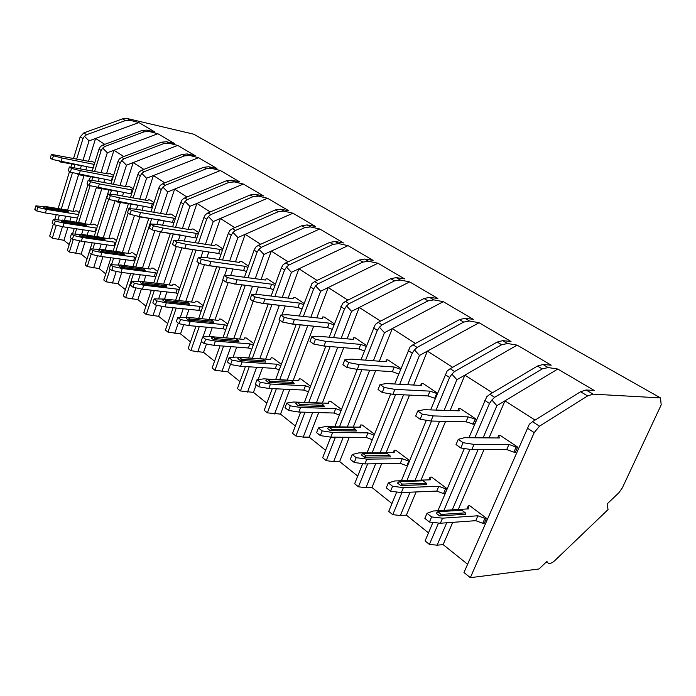 <?xml version="1.0" encoding="UTF-8"?>
<svg xmlns="http://www.w3.org/2000/svg" width="696" height="696" viewBox="0 0 696 696"><rect width="100%" height="100%" fill="white"/><g stroke="black" fill="none" stroke-linecap="round" stroke-linejoin="round"><path stroke-width="1.04" d="M660.495 397.912L593.131 394.154L587.607 395.937L539.496 426.178L534.206 432.608L470.331 577.671L539.008 568.98L546.882 561.463L548.239 563.282C550.014 563.89 552.232 562.968 554.903 560.506L608.043 509.62L607.121 503.947L618.996 492.611L622.285 487.983L661.2 404.872L660.495 397.912L193.749 134.197L127.325 118.537L122.47 118.877L83.781 132.936L80.188 136.816L73.585 158.305M71.766 164.213L70.87 167.136M69.504 171.581L58.133 208.583M56.263 214.681L54.74 219.614M53.357 224.129L49.686 236.066L52.304 238.189L56.289 225.243M83.059 160.193L89.036 140.879L84.433 136.286L86.574 134.728L125.358 120.591L130.396 120.356L138.852 122.557L154.808 131.944L146.899 130.117L141.993 130.5L102.712 145.116L100.372 146.595L99.041 149.101L92.246 170.851M474.855 437.793L489.488 403.471L491.889 400.009L494.63 397.303L542.236 368.915L548.17 367.558L557.792 369.037L594.236 390.473L586.084 389.986L580.56 391.744L532.518 421.689L529.325 424.247L463.971 572.503L470.331 577.671M436.061 410.083L449.572 377.467L451.869 374.109L454.566 371.525L501.651 344.738L507.549 343.519L517.145 345.12L551.223 365.174L542.976 364.486L537.46 366.061L489.906 394.267L486.782 396.711L468.921 437.749M399.721 384.279L412.258 353.159L414.468 349.905L417.121 347.426L463.649 322.1L469.495 321.004L479.065 322.718L511.003 341.501L502.686 340.64L497.179 342.075L450.155 368.689L447.11 371.029L430.606 409.9M365.618 360.18L377.31 330.391L379.433 327.224L382.043 324.858L427.988 300.863L433.791 299.88L443.3 301.673L473.297 319.325L464.945 318.307L459.456 319.603L412.998 344.772L410.014 347.017L394.684 384.001M333.567 337.612L344.503 309.015L346.556 305.944L349.122 303.673L394.467 280.888L400.217 280.01L409.666 281.889L437.88 298.488L429.51 297.34L424.055 298.514L378.18 322.37L375.257 324.519L360.954 359.832M303.378 316.428L313.652 288.918L315.627 285.925L318.15 283.742L362.894 262.087L368.584 261.287L377.963 263.236L404.559 278.879L396.181 277.626L390.76 278.687L345.486 301.333L342.623 303.404L329.225 337.221M274.903 296.505L284.577 269.978L286.491 267.073L288.979 264.967L333.106 244.34L338.726 243.626L348.026 245.627L373.143 260.4L364.782 259.043L359.397 260.008L314.731 281.541L311.93 283.533L299.324 316.001M248.002 277.721L257.146 252.1L258.999 249.272L261.435 247.245L304.944 227.566L310.512 226.931L319.725 228.975L343.476 242.947L335.141 241.503L329.8 242.373L285.751 262.897L283.011 264.811L281.367 267.882L271.109 296.052M222.546 259.991L231.211 235.205L233.003 232.447L235.405 230.498L278.296 211.697L283.794 211.123L292.929 213.202L315.418 226.435L307.11 224.921L301.829 225.713L258.39 245.288L255.702 247.141L254.11 250.125L244.444 277.252M198.43 243.217L206.651 219.205L208.391 216.517L210.749 214.638L253.04 196.646L258.468 196.133L267.508 198.247L288.84 210.801L280.575 209.218L275.346 209.931L232.516 228.636L229.88 230.428L228.331 233.334L219.205 259.512M175.549 227.322L183.37 204.032L185.058 201.414L187.372 199.595L229.054 182.361L234.421 181.908L243.365 184.049L263.636 195.968L255.415 194.332L250.229 194.976L208.017 212.872L205.433 214.603L203.928 217.43L195.28 242.73M153.807 212.245L161.263 189.634L162.899 187.067L165.178 185.31L206.26 168.789L211.567 168.38L220.415 170.537L239.685 181.882L231.524 180.194L226.391 180.777L184.779 197.925L182.248 199.595L180.786 202.353L172.573 226.835M133.119 197.925L140.244 175.94L141.827 173.434L144.081 171.729L184.571 155.869L189.808 155.504L198.56 157.688L216.908 168.476L208.8 166.753L203.728 167.275L162.716 183.727L160.237 185.345L158.801 188.033L150.997 211.767M113.422 184.292L120.234 162.907L121.783 160.454L123.992 158.801L163.899 143.559L169.067 143.237L177.724 145.429L195.219 155.721L187.18 153.955L182.161 154.434L141.732 170.224L139.296 171.799L137.904 174.418L130.465 197.446M94.647 171.312L101.164 150.484L102.669 148.091L104.844 146.482L144.185 131.814L149.292 131.535L157.844 133.728L174.539 143.55L166.561 141.758L161.602 142.184L121.756 157.366L119.364 158.897L118.007 161.455L110.899 183.822M89.036 140.879L138.852 122.557M71.183 238.25L67.382 250.438L69.365 252.048L73.315 239.433M87.061 258.877L81.136 254.127L69.365 252.048M92.177 242.756L85.156 264.871L87.235 266.559L91.202 254.11M105.757 273.885L99.163 268.595L87.235 266.559M110.968 257.772L103.782 280.001L105.966 281.776L110.081 269.065M125.376 289.632L118.042 283.742L105.966 281.776M130.665 273.563L123.323 295.87L125.619 297.731L133.475 273.911M145.986 306.162L137.851 299.637L125.619 297.731M151.345 290.18L143.846 312.539L146.264 314.496L154.312 290.519M167.658 323.562L158.644 316.323L146.264 314.496M173.078 307.71L165.439 330.069L167.971 332.131L176.227 308.041M190.486 341.875L180.516 333.871L167.971 332.131M195.941 326.224L188.164 348.531L190.843 350.697L199.291 326.528M214.559 361.189L203.536 352.35L190.843 350.697M220.032 345.816L212.132 367.993L214.96 370.281L223.599 346.086M239.981 381.591L227.81 371.821L214.96 370.281M245.444 366.575L237.449 388.551L240.433 390.969L249.246 366.809M266.864 403.167L253.431 392.379L240.433 390.969M272.284 388.629L264.21 410.283L267.368 412.85L276.347 388.812M295.348 426.022L280.523 414.12L267.368 412.85M300.663 412.102L292.572 433.312L295.922 436.035L305.022 412.223M325.58 450.277L309.207 437.14L303.221 437.097L295.922 436.035M330.722 437.149L322.657 457.75L326.215 460.639L335.411 437.192M357.718 476.073L339.639 461.561L333.628 461.639L326.215 460.639M362.712 463.64L354.647 483.729L358.431 486.8L367.653 463.893M391.952 503.539L371.977 487.513L365.948 487.731L358.431 486.8M396.72 491.994L388.716 511.395L392.753 514.675L401.914 492.542M428.501 532.866L406.412 515.144L400.374 515.518L392.753 514.675M432.938 522.418L425.073 540.923L429.389 544.42L438.515 523.027M467.59 564.238L443.152 544.62L437.114 545.177L429.389 544.42M69.217 244.557L63.919 240.311L52.304 238.189M90.341 176.932L89.306 180.273M87.948 184.605L76.212 222.163M74.246 228.453L72.549 233.891M104.765 144.35L95.587 138.469L88.496 161.281M63.919 240.311L67.903 227.496M69.87 221.18L71.157 217.039M72.941 211.297L83.998 175.731M85.895 169.624L86.809 166.701M79.205 212.584L77.134 211.027L75.681 210.792L74.341 211.523L67.094 210.349M94.778 162.76L91.185 161.028L89.888 161.559L51.417 154.39L50.321 158.036L52.322 159.445L53.427 155.8L51.417 154.39M76.717 158.932L82.972 138.626L84.433 136.286M535.05 420.106L504.965 400.826L557.792 369.037M443.152 544.62L452.731 522.339M458.255 509.489L483.998 449.607M489.036 437.897L504.965 400.826L496.874 405.698L491.889 400.009M482.754 523.288L484.338 523.166L486.487 518.276L469.861 505.801L468.269 505.896L468.712 508.863L433.356 511.003L427.005 513.317L424.865 518.398L429.449 522.035L431.607 516.937L442.552 518.172L477.882 515.779L484.894 518.389L482.754 523.288L475.751 520.678L477.882 515.779M460.848 447.989L471.801 449.66L506.74 449.52L513.865 452.165L515.432 452.156L517.65 447.093L500.293 435.426L498.719 435.409L499.363 437.975L464.415 437.714L458.272 439.324L456.045 444.596L460.848 447.989L463.092 442.7L458.272 439.324M437.114 545.177L446.71 522.774M452.252 509.855L478.056 449.633M483.102 437.854L496.874 405.698M443.909 510.359L469.922 449.372M464.345 448.52L437.906 510.725M426.335 420.262L401.366 480.745M406.873 480.571L431.529 421.036M390.691 393.945L367.044 452.844M372.116 452.809L395.624 394.458M357.222 369.376L334.767 426.787M339.465 426.865L361.885 369.698M325.806 346.19L304.361 402.392M308.728 402.549L330.148 346.547M296.157 324.51L275.686 379.494M279.749 379.712L300.211 324.91M268.151 304.178L248.585 357.953M252.378 358.214L271.945 304.613M241.669 285.047L222.946 337.638M226.505 337.934L245.227 285.49M216.595 266.994L198.665 318.429M202.005 318.751L219.936 267.455M192.818 249.934L175.636 300.22M178.785 300.559L195.968 250.395M170.25 233.778L153.755 282.976M156.731 283.324L173.217 234.248M148.787 218.466L132.953 266.611M135.764 266.968L151.597 218.935M128.369 203.928L113.135 251.056M111.499 264.697L113.622 258.129M115.797 251.43L128.221 213.054M129.639 208.669L131.031 204.389M108.907 190.095L94.238 236.257M92.846 248.95L94.7 243.113M96.761 236.631L108.663 199.239M110.264 194.227L111.43 190.556M75.02 234.013L76.647 228.81M78.605 222.537L90.123 185.736M91.759 180.525L92.742 177.384M57.959 219.805L59.395 215.168M61.265 209.087L72.471 172.704M74.081 167.492L74.898 164.821M492.411 392.779L464.876 375.135L517.145 345.12M406.412 515.144L416.104 491.942M421.036 480.127L445.579 421.358M450.095 410.544L464.876 375.135L456.88 379.729L451.869 374.109M443.535 493.586L445.127 493.516L447.154 488.757L431.616 477.091L430.024 477.143L430.215 479.831L394.806 480.953L388.307 482.902L386.28 487.844L390.56 491.228L392.596 486.269L403.384 487.635L438.785 486.295L445.553 488.818L443.535 493.586L436.766 491.072L438.785 486.295M420.158 419.244L430.963 421.028L466.033 421.82L474.489 424.412L476.586 419.479L460.378 408.587L458.803 408.526L459.177 410.84L424.108 409.692L417.783 410.971L415.686 416.086L420.158 419.244L422.263 414.111L417.783 410.971M400.374 515.518L410.083 492.194M415.025 480.31L439.62 421.219M444.144 410.353L456.88 379.729M447.154 488.757L445.553 488.818M436.766 491.072L401.348 492.568L390.56 491.228M401.348 492.568L403.384 487.635M392.596 486.269L388.307 482.902M399.121 481.588L397.477 483.033L400.687 485.538L426.831 484.599L426.387 483.259L423.168 480.814L399.121 481.588L402.34 484.094L426.387 483.259M428.875 479.875L430.024 477.143M422.263 414.111L433.069 415.921L430.963 421.028M476.586 419.479L468.121 416.878L433.069 415.921M457.846 410.797L458.803 408.526M472.915 424.377L475.011 419.444M466.033 421.82L468.121 416.878M402.34 484.094L400.687 485.538M452.635 367.288L427.387 351.106L479.065 322.718M371.977 487.513L381.669 463.667M386.115 452.722L409.518 395.093M413.607 385.045L427.387 351.106L419.488 355.447L414.468 349.905M409.674 460.622L395.806 450.216L394.206 450.225L394.18 452.67L358.814 452.896L352.193 454.514L350.279 459.325L354.273 462.483L356.195 457.663L366.827 459.142L402.21 458.725L408.761 461.161L406.847 465.807L400.304 463.371L402.21 458.725M437.506 393.205L423.046 383.487L421.471 383.392L421.611 385.48L386.515 383.557L380.051 384.54L378.067 389.516L382.235 392.466L384.227 387.472L380.051 384.54M365.948 487.731L375.649 463.762M380.103 452.757L403.558 394.823M407.647 384.714L419.488 355.447M409.457 461.152L408.761 461.161M407.534 465.798L406.847 465.807M400.304 463.371L364.904 463.936L354.273 462.483M364.904 463.936L366.827 459.142M356.195 457.663L352.193 454.514M362.921 453.461L361.302 454.836L364.312 457.176L390.43 456.915L389.951 455.584L386.941 453.296L362.921 453.461L365.931 455.802L389.951 455.584M393.205 452.678L394.206 450.225M435.339 398.443L428.005 395.937L392.892 394.336L382.235 392.466M384.227 387.472L394.884 389.368L392.892 394.336M437.323 393.64L429.98 391.135L394.884 389.368M420.636 385.427L421.471 383.392M434.652 398.408L436.636 393.605M428.005 395.937L429.98 391.135M365.931 455.802L364.312 457.176M415.442 343.45L392.248 328.59L443.3 301.673M339.639 461.561L349.244 437.288M353.281 427.083L375.631 370.603M379.346 361.198L392.248 328.59L384.453 332.697L379.433 327.224M374.518 434.234L362.207 424.995L360.615 424.969L360.397 427.196L325.128 426.631L318.42 427.962L316.602 432.651L320.343 435.609L322.17 430.911L332.636 432.486L367.932 432.877L374.135 435.183M400.879 368.575L388.064 359.962L386.48 359.841L386.41 361.729L351.376 359.119L344.79 359.849L342.919 364.695L346.817 367.445L348.705 362.59L344.79 359.849M333.628 461.639L343.25 437.245M347.287 426.987L369.672 370.202M373.395 360.754L384.453 332.697M372.316 439.715L366.122 437.41L367.932 432.877M366.122 437.41L330.809 437.158L320.343 435.609M330.809 437.158L332.636 432.486M322.17 430.911L318.42 427.962M329.043 427.144L327.459 428.458L330.278 430.65L356.317 430.981L355.821 429.658L352.994 427.509L329.043 427.144L331.861 429.328L355.821 429.658M359.728 427.187L360.615 424.969M398.686 374.039L392.387 371.699L357.318 369.393L346.817 367.445M348.705 362.59L359.206 364.565L357.318 369.393M392.387 371.699L394.258 367.018L400.565 369.367M394.258 367.018L359.206 364.565M385.758 361.676L386.48 359.841M356.082 369.167L355.221 369.002M331.861 429.328L330.278 430.65M380.59 321.117L359.249 307.441L409.666 281.889M309.207 437.14L318.681 412.598M322.37 403.036L343.728 347.687M347.13 338.856L359.249 307.441L351.567 311.338L346.556 305.944M341.536 409.483L330.617 401.288L329.034 401.227L328.651 403.262L293.538 402.01L286.761 403.08L285.038 407.647L288.544 410.423L290.275 405.846L300.585 407.499L335.733 408.604L341.101 410.596M366.557 345.503L355.204 337.865L353.629 337.717L353.377 339.422L318.446 336.229L311.782 336.733L310.007 341.449L313.661 344.024L315.445 339.3L311.782 336.733M303.221 437.097L312.704 412.432M316.402 402.819L337.786 347.191M341.197 338.308L351.567 311.338M339.37 415.016L334.01 413.024L335.733 408.604M334.01 413.024L298.845 412.049L288.544 410.423M298.845 412.049L300.585 407.499M290.275 405.846L286.761 403.08M297.279 402.453L295.73 403.715L298.366 405.777L324.293 406.621L323.77 405.316L321.117 403.297L297.279 402.453L299.924 404.506L323.77 405.316M328.251 403.245L329.034 401.227M364.417 350.984L358.971 348.957L323.997 346.034L313.661 344.024M315.445 339.3L325.789 341.336L323.997 346.034M358.971 348.957L360.745 344.398L366.2 346.425M360.745 344.398L325.789 341.336M352.985 339.387L353.629 337.717M323.649 345.973L321.935 345.634M299.924 404.506L298.366 405.777M347.861 300.141L328.199 287.544L377.963 263.236M280.523 414.12L289.823 389.429M293.216 380.425L313.626 326.241M316.784 317.863L328.199 287.544L320.621 291.25L315.627 285.925M310.538 386.21L300.872 378.963L299.289 378.876L298.758 380.721L263.845 378.859L257.015 379.703L255.38 384.157L258.677 386.767L260.33 382.304L270.474 384.027L305.44 385.758L310.051 387.472M334.332 323.831L324.293 317.08L322.718 316.906L322.3 318.446L287.535 314.74L280.81 315.044L279.122 319.629L282.55 322.057L284.255 317.454L280.81 315.044M274.572 413.972L283.881 389.16M287.274 380.112L307.71 325.658M310.868 317.228L320.621 291.25M308.406 391.787L303.795 390.073L305.44 385.758M303.795 390.073L268.821 388.472L258.677 386.767M268.821 388.472L270.474 384.027M260.33 382.304L257.015 379.703M267.429 379.259L265.907 380.468L268.395 382.409L294.173 383.714L293.625 382.417L291.128 380.521L267.429 379.259L269.918 381.19L293.625 382.417M298.593 380.712L299.289 378.876M332.236 329.312L327.555 327.581L292.738 324.118L282.55 322.057M284.255 317.454L294.434 319.534L292.738 324.118M327.555 327.581L329.243 323.135L333.932 324.875M329.243 323.135L294.434 319.534M322.144 318.429L322.718 316.906M291.041 323.77L314.818 326.311M291.137 324.014L290.702 323.71M269.918 381.19L268.395 382.409M317.072 280.41L298.932 268.786L348.026 245.627M253.431 392.379L256.215 384.818M258.146 379.564L262.54 367.636M265.672 359.127L279.992 320.247M281.923 314.992L285.195 306.118M288.144 298.097L298.932 268.786L291.459 272.319L286.491 267.073M281.341 364.304L272.806 357.892L271.231 357.788L270.57 359.467L235.892 357.074L229.036 357.709L227.479 362.05L230.585 364.513L232.151 360.154L242.138 361.937L276.869 364.217L280.819 365.687M304.004 303.439L295.147 297.479L293.582 297.296L293.025 298.68L258.46 294.53L251.691 294.652L250.081 299.123L253.318 301.403L254.927 296.914L251.691 294.652M247.515 392.135L256.633 367.27M259.773 358.727L279.314 305.448M282.263 297.392L291.459 272.319M279.253 369.898L275.311 368.436L276.869 364.217M275.311 368.436L240.564 366.27L230.585 364.513M240.564 366.27L242.138 361.937M232.151 360.154L229.036 357.709M239.328 357.422L237.832 358.588L240.172 360.415L265.776 362.12L265.22 360.841L262.862 359.049L239.328 357.422L241.669 359.24L265.22 360.841M301.96 308.92L297.958 307.432L263.332 303.508L253.318 301.403M254.927 296.914L264.959 299.045L263.332 303.508M297.958 307.432L299.567 303.099L303.578 304.587M299.567 303.099L264.959 299.045M261.757 303.178L285.508 306.022M261.879 303.473L261.339 303.091M241.669 359.24L240.172 360.415M288.057 261.818L271.301 251.082L319.725 228.975M227.81 371.821L230.472 364.426M233.03 357.335L236.71 347.095M239.615 339.03L253.205 301.325M255.632 294.582L258.373 286.961M261.078 279.453L271.301 251.082L263.932 254.44L258.999 249.272M253.796 343.624L246.28 337.986L244.722 337.856L243.939 339.396L209.531 336.516L202.658 336.968L201.17 341.214L204.093 343.537L205.598 339.283L215.421 341.11L249.899 343.885L253.248 345.129M275.416 284.22L267.621 278.974L266.072 278.774L265.385 280.027L231.063 275.477L224.269 275.442L222.729 279.809L225.774 281.958L227.322 277.582L224.269 275.442M221.946 371.49L230.855 346.651M233.76 338.543L252.465 286.404M255.232 278.678L263.932 254.44M251.752 349.244L248.402 348L249.899 343.885M248.402 348L213.924 345.346L204.093 343.537M213.924 345.346L215.421 341.11M205.598 339.283L202.658 336.968M212.819 336.829L211.358 337.952L213.568 339.674L238.98 341.736L238.406 340.475L236.179 338.778L212.819 336.829L215.038 338.552L238.406 340.475M273.424 289.693L270.031 288.431L235.64 284.09L225.774 281.958M227.322 277.582L237.188 279.731L235.64 284.09M270.031 288.431L271.57 284.194L274.964 285.456M271.57 284.194L237.188 279.731M234.169 283.768L257.851 286.891M234.317 284.116L233.673 283.663M215.038 338.552L213.568 339.674M260.661 244.261L245.166 234.326L292.929 213.202M203.536 352.35L206.494 343.972M209.113 336.542L212.228 327.703M214.934 320.03L228.184 282.48M230.654 275.477L232.934 268.995M235.457 261.844L245.166 234.326L237.901 237.536L233.003 232.447M227.766 324.092L221.18 319.142L219.631 318.994L218.744 320.395L210.992 319.647M248.429 266.072L241.599 261.478L240.05 261.252L239.259 262.392L205.198 257.494L198.386 257.32L196.924 261.574L199.804 263.61L201.274 259.338L198.386 257.32M197.716 351.932L201.414 341.405M202.98 336.951L206.416 327.172M209.131 319.438L222.99 279.992M224.59 275.442L227.053 268.43M229.663 261.009L237.901 237.536M225.765 329.713L222.955 328.669L224.382 324.649L227.2 325.693M222.955 328.669L188.755 325.58L179.089 323.727L180.525 319.577L190.191 321.448L224.382 324.649M180.525 319.577L177.75 317.393L176.323 321.535L179.089 323.727M188.755 325.58L190.191 321.448M187.746 317.402L177.75 317.393M187.79 317.376L186.354 318.455L188.442 320.082L213.637 322.465L213.054 321.213L210.94 319.612L187.79 317.376L189.877 319.003L213.054 321.213M246.488 271.527L243.635 270.466L209.505 265.768L199.804 263.61M201.274 259.338L210.984 261.513L209.505 265.768M243.635 270.466L245.105 266.333L247.959 267.394M245.105 266.333L210.984 261.513M208.13 265.463L231.716 268.83M208.304 265.855L207.573 265.341M189.877 319.003L188.442 320.082M234.761 227.662L220.406 218.466L267.508 198.247M180.516 333.871L183.718 324.614M186.258 317.263L188.99 309.346M191.522 302.038L204.45 264.645M206.834 257.729L208.817 252.013M211.175 245.175L220.406 218.466L213.254 221.537L208.391 216.517M203.136 305.605L197.386 301.281L195.846 301.116L194.871 302.395L187.18 301.559M222.903 248.907L216.943 244.905L215.412 244.661L214.525 245.688L180.743 240.494L173.93 240.19L172.53 244.348L175.253 246.271L176.662 242.104L173.93 240.19M174.748 333.393L178.289 323.092M180.29 317.28L183.231 308.754M185.788 301.325L198.969 263.027M200.909 257.381L202.962 251.43M205.424 244.287L213.254 221.537M201.17 311.225L198.847 310.364L200.222 306.431L202.545 307.293M198.847 310.364L164.952 306.875L155.443 304.996L156.809 300.933L166.327 302.838L200.222 306.431M156.809 300.933L154.181 298.871L152.824 302.917L155.443 304.996M164.952 306.875L166.327 302.838M163.986 299.045L154.181 298.871M164.099 298.967L162.69 300.011L164.674 301.551L189.634 304.213L187.041 301.455L164.099 298.967L166.074 300.507L189.042 302.978M221.006 254.345L218.657 253.466L184.805 248.446L175.253 246.271M176.662 242.104L186.215 244.296L184.805 248.446M218.657 253.466L220.058 249.429L222.416 250.299M220.058 249.429L186.215 244.296M183.509 248.159L206.973 251.735M183.709 248.585L182.9 248.02M166.074 300.507L164.674 301.551M210.227 211.941L196.924 203.415L243.365 184.049M158.644 316.323L162.046 306.301M164.517 299.01L166.91 291.955M169.285 284.969L181.882 247.785M184.179 241.025L185.91 235.918M188.129 229.375L196.924 203.415L189.877 206.355L185.058 201.414M179.786 288.074L174.792 284.333L173.278 284.151L172.216 285.316L164.595 284.412M198.725 232.655L193.566 229.175L192.044 228.932L191.061 229.854L157.592 224.399L150.788 223.981L149.449 228.044L152.024 229.863L153.372 225.791L150.788 223.981M152.937 315.784L156.504 305.205M158.671 298.775L161.194 291.311M163.612 284.151L176.323 246.515M178.385 240.39L180.099 235.335M182.422 228.445L189.877 206.355M177.863 293.695L175.984 292.99L177.297 289.144L179.185 289.849M175.984 292.99L142.402 289.162L133.04 287.257L134.354 283.289L143.715 285.221L177.297 289.144M134.354 283.289L131.866 281.323L130.561 285.282L133.04 287.257M142.402 289.162L143.715 285.221M141.488 281.645L131.866 281.323M141.653 281.523L140.27 282.532L142.149 283.994L166.875 286.9L164.378 284.238L141.653 281.523L143.533 282.985L166.274 285.682M196.881 238.058L161.42 232.055L152.024 229.863M153.372 225.791L162.768 228.001L161.42 232.055M194.967 237.345L196.316 233.395L198.23 234.108M196.316 233.395L162.768 228.001M160.202 231.768L183.526 235.544M160.419 232.229L159.549 231.62M143.533 282.985L142.149 283.994M186.954 197.029L174.626 189.121L220.415 170.537M137.851 299.637L141.401 288.962M143.794 281.784L145.899 275.451M148.126 268.752L160.306 232.151M162.612 225.217L164.134 220.658M166.222 214.377L174.626 189.121L167.675 191.939L162.899 187.067M157.627 271.44L153.329 268.221L151.824 268.021L150.693 269.091L143.141 268.108M175.792 217.23L171.355 214.246L169.841 213.985L168.789 214.812L135.633 209.131L128.847 208.609L127.559 212.584L130.004 214.307L131.292 210.322L128.847 208.609M132.188 299.036L135.903 287.84M138.06 281.323L140.235 274.746M142.523 267.847L154.886 230.533M156.939 224.356L158.357 220.058M160.567 213.402L167.675 191.939M155.747 277.043L154.26 276.495L155.521 272.728L157.009 273.276M154.26 276.495L121.008 272.362L111.804 270.422L113.056 266.542L122.27 268.499L155.521 272.728M113.056 266.542L110.69 264.689L109.437 268.56L111.804 270.422M121.008 272.362L122.27 268.499M120.13 265.132L110.69 264.689M120.356 264.976L118.999 265.95L120.782 267.334L145.255 270.466L142.854 267.89L120.356 264.976L122.139 266.359L144.655 269.256M173.991 222.607L139.252 216.517L130.004 214.307M131.292 210.322L140.549 212.55L139.252 216.517M172.486 222.05L173.782 218.187L175.288 218.744M173.782 218.187L140.549 212.55M138.104 216.239L138.339 216.726L161.263 220.18M138.339 216.726L137.408 216.073M122.139 266.359L120.782 267.334M164.856 182.865L153.416 175.531L198.56 157.688M118.042 283.742L121.739 272.449M124.027 265.454L125.88 259.765M127.986 253.335L139.861 216.987M142.071 210.236L143.402 206.155M145.377 200.117L153.416 175.531L146.569 178.237L141.827 173.434M136.564 255.632L132.901 252.883L131.405 252.674L130.213 253.649L122.74 252.613M154.016 202.588L150.232 200.039L148.735 199.769L147.604 200.518L114.779 194.636L108.011 194.027L106.775 197.908L109.098 199.552L110.342 195.654L108.011 194.027M112.439 283.098L116.258 271.362M118.364 264.906L120.278 259.016M122.435 252.378L134.485 215.377M136.468 209.27L137.678 205.546M139.774 199.117L146.569 178.237M134.728 261.217L133.597 260.8L134.806 257.111L135.938 257.529M133.597 260.8L100.685 256.398L91.62 254.44L92.829 250.647L101.894 252.613L134.806 257.111M92.829 250.647L90.584 248.881L89.384 252.665L91.62 254.44M100.685 256.398L101.894 252.613M99.85 249.438L90.584 248.881M100.12 249.246L98.788 250.195L100.476 251.508L124.706 254.832L122.383 252.344L100.12 249.246L101.807 250.569L124.097 253.64M152.259 207.93L109.098 199.552M110.342 195.654L119.451 197.881L118.207 201.762M151.11 207.504L152.354 203.719L153.503 204.145M152.354 203.719L119.451 197.881M117.119 201.492L117.372 202.005L140.105 205.581M117.372 202.005L116.389 201.318M101.807 250.569L100.476 251.508M143.846 169.398L133.214 162.586L177.724 145.429M99.163 268.595L102.982 256.702M105.148 249.951L106.793 244.835M108.776 238.658L120.382 202.536M122.479 196.011L123.653 192.366M125.515 186.545L133.214 162.586L126.472 165.187L121.783 160.454M116.519 240.59L113.431 238.276L111.952 238.058L110.707 238.937L103.304 237.849M133.301 188.659L128.638 186.241L127.446 186.911L94.952 180.847L88.218 180.16L87.026 183.962L89.236 185.519L90.428 181.708L88.218 180.16M93.612 267.899L97.51 255.71M99.537 249.394L101.242 244.044M103.243 237.806L115.023 200.987M116.928 195.019L117.972 191.748M119.973 185.51L126.472 165.187M114.718 246.149L113.918 245.853L115.084 242.243L115.884 242.539M113.918 245.853L81.354 241.208L72.427 239.241L73.593 235.526L82.519 237.51L115.084 242.243M73.593 235.526L71.453 233.839L70.296 237.554L72.427 239.241M81.354 241.208L82.519 237.51M80.553 234.5L71.453 233.839M80.858 234.291L79.561 235.205L81.171 236.457L105.139 239.955L102.895 237.536L80.858 234.291L82.476 235.544L104.522 238.78M131.588 193.966L89.236 185.519M90.428 181.708L99.397 183.935L98.197 187.729M130.77 193.662L131.97 189.956L132.779 190.26M131.97 189.956L99.397 183.935M97.17 187.476L97.44 188.016L119.973 191.696M97.44 188.016L96.413 187.294M82.476 235.544L81.171 236.457M123.836 156.574L113.961 150.249L157.844 133.728M81.136 254.127L85.051 241.738M87.113 235.213L88.575 230.611M90.454 224.66L101.781 188.799M103.774 182.491L104.809 179.229M106.575 173.617L113.961 150.249L107.314 152.746L102.669 148.091M97.423 226.252L94.865 224.338L93.394 224.103L92.098 224.912L84.782 223.773M113.579 175.401L109.472 173.339L108.228 173.93L69.374 166.962L68.234 170.685L70.331 172.164L71.479 168.441L69.374 166.962M75.647 253.396L79.605 240.825M81.623 234.404L83.076 229.784M84.964 223.808L96.439 187.311M98.275 181.465L99.18 178.602M101.085 172.556L107.314 152.746M95.665 231.794L95.152 231.603L96.274 228.062L96.787 228.253M95.152 231.603L62.936 226.748L54.157 224.765L55.28 221.128L64.058 223.12L96.274 228.062M55.28 221.128L53.244 219.527L52.122 223.155L54.157 224.765M62.936 226.748L64.058 223.12M62.179 220.275L53.244 219.527M62.518 220.04L61.239 220.919L62.779 222.12L86.487 225.765L84.312 223.425L62.518 220.04L64.058 221.232L85.869 224.608M111.908 180.664L70.331 172.164M71.479 168.441L80.31 170.668L79.153 174.383M111.386 180.473L112.543 176.845L113.056 177.036M112.543 176.845L80.31 170.668M78.178 174.139L78.465 174.687L100.789 178.463M78.465 174.687L77.395 173.939M64.058 221.232L62.779 222.12M58.49 239.546L62.483 226.644M64.432 220.336L65.72 216.178M67.512 210.409L78.561 174.713M80.458 168.571L81.241 166.066M486.487 518.276L484.894 518.389M475.751 520.678L440.394 523.235L429.449 522.035M440.394 523.235L442.552 518.172M431.607 516.937L427.005 513.317M437.897 511.725L436.209 513.23L439.663 515.919L465.763 514.205L465.354 512.865L461.909 510.246L437.897 511.725L441.342 514.405L465.354 512.865M466.946 508.967L468.269 505.896M463.092 442.7L474.046 444.405L471.801 449.66M517.65 447.093L516.084 447.093L508.95 444.44L474.046 444.405M497.623 437.958L498.719 435.409M513.865 452.165L516.084 447.093M506.74 449.52L508.95 444.44M441.342 514.405L439.663 515.919M77.482 218.092L78.57 214.62M77.247 217.996L45.379 212.959L36.74 210.966L37.819 207.399L46.467 209.4L78.326 214.525M37.819 207.399L35.879 205.877L34.8 209.435L36.74 210.966M45.379 212.959L46.467 209.4M44.666 206.703L35.879 205.877M45.031 206.451L43.77 207.304L45.24 208.452L68.686 212.228L66.581 209.957L45.031 206.451L46.502 207.591L68.069 211.088M93.142 167.98L52.322 159.445M53.427 155.8L62.118 158.018L61.013 161.655M92.899 167.884L94.256 164.43M94.012 164.334L62.118 158.018M60.082 161.42L60.387 161.994L82.493 165.857M60.387 161.994L59.273 161.22M46.502 207.591L45.24 208.452M127.325 118.537L130.396 120.356M586.084 389.986L593.131 394.154M542.976 364.486L548.17 367.558M502.686 340.64L507.549 343.519M464.945 318.307L469.495 321.004M429.51 297.34L433.791 299.88M396.181 277.626L400.217 280.01M364.782 259.043L368.584 261.287M335.141 241.503L338.726 243.626M307.11 224.921L310.512 226.931M280.575 209.218L283.794 211.123M255.415 194.332L258.468 196.133M231.524 180.194L234.421 181.908M208.8 166.753L211.567 168.38M187.18 153.955L189.808 155.504M166.561 141.758L169.067 143.237M146.899 130.117L149.292 131.535M580.56 391.744L587.607 395.937M537.46 366.061L542.236 368.915M497.179 342.075L501.651 344.738M459.456 319.603L463.649 322.1M424.055 298.514L427.988 300.863M390.76 278.687L394.467 280.888M359.397 260.008L362.894 262.087M329.8 242.373L333.106 244.34M301.829 225.713L304.944 227.566M275.346 209.931L278.296 211.697M250.229 194.976L253.04 196.646M226.391 180.777L229.054 182.361M203.728 167.275L206.26 168.789M182.161 154.434L184.571 155.869M161.602 142.184L163.899 143.559M122.47 118.877L125.358 120.591M141.993 130.5L144.185 131.814M532.518 421.689L539.496 426.178M489.906 394.267L494.63 397.303M450.155 368.689L454.566 371.525M412.998 344.772L417.121 347.426M378.18 322.37L382.043 324.858M345.486 301.333L349.122 303.673M314.731 281.541L318.15 283.742M285.751 262.897L288.979 264.967M258.39 245.288L261.435 247.245M232.516 228.636L235.405 230.498M208.017 212.872L210.749 214.638M184.779 197.925L187.372 199.595M162.716 183.727L165.178 185.31M141.732 170.224L144.081 171.729M121.756 157.366L123.992 158.801M102.712 145.116L104.844 146.482M83.781 132.936L86.574 134.728M527.255 428.075L534.206 432.608M484.79 400.409L489.488 403.471M445.179 374.605L449.572 377.467M408.152 350.48L412.258 353.159M373.456 327.877L377.31 330.391M340.883 306.658L344.503 309.015M310.242 286.691L313.652 288.918M281.367 267.882L284.577 269.978M254.11 250.125L257.146 252.1M228.331 233.334L231.211 235.205M203.928 217.43L206.651 219.205M180.786 202.353L183.37 204.032M158.801 188.033L161.263 189.634M137.904 174.418L140.244 175.94M118.007 161.455L120.234 162.907M99.041 149.101L101.164 150.484M80.188 136.816L82.972 138.626M546.412 561.907L547.465 562.69"/></g></svg>
